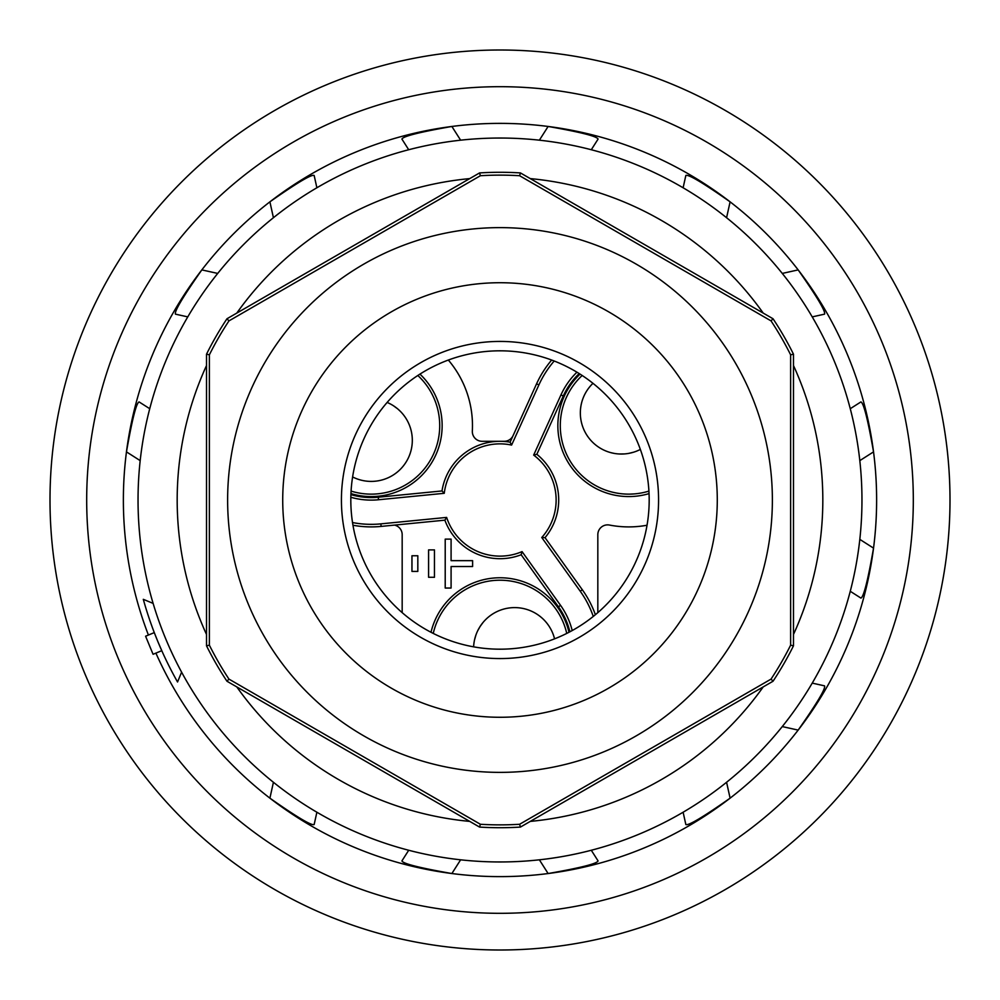 <?xml version="1.0" encoding="UTF-8"?>
<svg xmlns="http://www.w3.org/2000/svg" width="1000" height="1000" viewBox="0 0 1000 1000"><rect width="100%" height="100%" fill="white"/><g stroke="black" fill="none" stroke-linecap="round" stroke-linejoin="round"><path stroke-width="1.5" d="M500 341.425A158.575 158.575 0 0 1 658.575 498.825A158.575 158.575 0 0 1 500 658.575A158.575 158.575 0 0 1 341.425 501.175A158.575 158.575 0 0 1 500 341.425M597.825 612.638L597.825 534.65A9.787 9.787 0 0 1 609.462 525.05A101.25 101.25 0 0 0 647.038 525.237M554.2 361.012A98.688 98.688 0 0 0 538.9 384.9L511.6 445.075A56.137 56.137 0 0 0 444.263 493.3L378.5 499.762A74.463 74.463 0 0 1 350.838 497.275M511.6 445.075L510.1 442.175A58.7 58.7 0 0 0 442 490.95L378.25 497.212L378.5 499.762M352.525 522.55A98.688 98.688 0 0 0 380.875 523.862L446.637 517.413A56.137 56.137 0 0 0 522.062 551.613L521.163 554.75A58.7 58.7 0 0 1 444.875 520.163L394.525 525.1A9.787 9.787 0 0 1 402.175 534.65L402.175 612.638M479.562 172.925A327.713 327.713 0 0 1 520.438 172.925L519.6 175.725A324.862 324.862 0 0 0 480.4 175.725L479.562 172.925L226.962 318.762A327.713 327.713 0 0 0 206.525 354.162L206.525 645.837A327.713 327.713 0 0 0 226.962 681.237L479.562 827.075L480.4 824.275A324.862 324.862 0 0 0 519.6 824.275L520.438 827.075L773.037 681.237A327.713 327.713 0 0 0 793.475 645.837L793.475 354.162A327.713 327.713 0 0 0 773.037 318.762L520.438 172.925M520.438 827.075A327.713 327.713 0 0 1 479.562 827.075M153.125 603.4L143.3 599.325A370.275 370.275 0 0 0 177.537 681.988L181.612 672.163M157.912 641.7L161.775 650.688L153.075 654.287L145.588 636.213L154.288 632.612L157.912 641.7M861.963 500A361.962 361.962 0 0 0 500 138.038A361.962 361.962 0 0 0 138.038 500A361.962 361.962 0 0 0 500 861.963A361.962 361.962 0 0 0 861.963 500M782.262 726.575L798.162 730.1A376.625 376.625 0 0 0 873.538 548.125C867.875 580.438 863.662 597.087 860.913 598.075L850.25 591.287M859.812 460.625L873.538 451.875C867.875 419.562 863.662 402.912 860.913 401.925L850.25 408.713M812.225 683.112L824.55 685.85C825.8 688.5 817 703.25 798.162 730.1A376.625 376.625 0 0 0 798.162 269.9C817 296.75 825.8 311.5 824.55 314.15L812.225 316.887M726.575 217.738L730.1 201.838C703.25 183 688.5 174.2 685.85 175.45L683.112 187.775M782.262 273.425L798.162 269.9A376.625 376.625 0 0 1 873.538 451.875A376.625 376.625 0 0 0 548.125 126.463C580.438 132.125 597.087 136.337 598.075 139.088L591.287 149.75M460.625 140.188L451.875 126.463A376.625 376.625 0 0 0 269.9 201.838A376.625 376.625 0 0 1 451.875 126.463C419.562 132.125 402.912 136.337 401.925 139.088L408.713 149.75M148.412 635.037A376.625 376.625 0 0 1 201.838 269.9A376.625 376.625 0 0 0 126.463 451.875A376.625 376.625 0 0 1 269.9 201.838C296.75 183 311.5 174.2 314.15 175.45L316.887 187.775M217.738 273.425L201.838 269.9C183 296.75 174.2 311.5 175.45 314.15L187.775 316.887M140.188 460.625L126.463 451.875C132.125 419.562 136.337 402.912 139.088 401.925L149.75 408.713M273.425 782.262L269.9 798.162A376.625 376.625 0 0 1 155.9 653.125M539.375 859.812L548.125 873.538A376.625 376.625 0 0 1 269.9 798.162C296.75 817 311.5 825.8 314.15 824.55L316.887 812.225M460.625 859.812L451.875 873.538C419.562 867.875 402.912 863.662 401.925 860.913L408.713 850.25M859.812 539.375L873.538 548.125A376.625 376.625 0 0 1 548.125 873.538C580.438 867.875 597.087 863.662 598.075 860.913L591.287 850.25M726.575 782.262L730.1 798.162A376.625 376.625 0 0 1 548.125 873.538A376.625 376.625 0 0 0 730.1 798.162C703.25 817 688.5 825.8 685.85 824.55L683.112 812.225M273.425 217.738L269.9 201.838A376.625 376.625 0 0 1 548.125 126.463L539.375 140.188M730.1 201.838A376.625 376.625 0 0 0 548.125 126.463A376.625 376.625 0 0 1 730.1 201.838M500 950A450 450 0 0 0 950 500A450 450 0 0 0 500 50A450 450 0 0 0 50 500A450 450 0 0 0 500 950M480.4 824.275L228.962 679.112L226.962 681.237M206.525 645.837L209.375 645.175A324.862 324.862 0 0 0 228.962 679.112M209.375 645.175L209.375 354.825L206.525 354.162M226.962 318.762L228.962 320.887A324.862 324.862 0 0 0 209.375 354.825M228.962 320.887L480.4 175.725M519.6 175.725L771.038 320.887L773.037 318.762M793.475 354.162L790.625 354.825A324.862 324.862 0 0 0 771.038 320.887M790.625 354.825L790.625 645.175L793.475 645.837M773.037 681.237L771.038 679.112A324.862 324.862 0 0 0 790.625 645.175M771.038 679.112L519.6 824.275M350.812 500A149.188 149.188 0 0 0 500 649.188A149.188 149.188 0 0 0 649.188 500A149.188 149.188 0 0 0 500 350.812A149.188 149.188 0 0 0 350.812 500M649.05 493.612A70.925 70.925 0 0 1 580.05 374.113M431 632.275A70.925 70.925 0 0 1 569 632.275M419.95 374.113A70.925 70.925 0 0 1 350.95 493.612M350.913 494.625A71.9 71.9 0 0 0 378.25 497.212M482.1 441.3A9.787 9.787 0 0 1 472.337 431.012A9.787 9.787 0 0 0 482.1 441.3L504.2 441.3A9.787 9.787 0 0 0 513.112 435.562L510.1 442.175M472.337 431.012A101.25 101.25 0 0 0 448.338 360.05M579.2 373.575A71.9 71.9 0 0 0 563.288 395.962L560.962 394.9A74.463 74.463 0 0 1 576.938 372.188M595.375 614.712A101.25 101.25 0 0 0 582.312 589.75L545.025 537.663A58.7 58.7 0 0 0 536.838 454.3L563.288 395.962M569.888 631.8A71.9 71.9 0 0 0 558.462 606.838L560.538 605.337A74.463 74.463 0 0 1 572.212 630.538M521.163 554.75L558.462 606.838M648.925 491.1A68.475 68.475 0 0 1 582.163 375.487M629.9 494.125L633.737 493.95L629.9 494.125M592.962 383.325A41.087 41.087 0 0 0 640.35 449.425M613.612 453.275L610.8 452.638L613.575 453.275M619.538 453.988L624.288 453.938M629.062 453.312L633.625 452.188L629.05 453.325M624.263 453.938L619.513 453.988M433.25 633.413A68.475 68.475 0 0 1 566.75 633.413M438.15 619.3L437.113 621.6L438.162 619.288M554.562 638.85A41.087 41.087 0 0 0 473.625 646.838M482.95 622.587L480.175 626.388L482.95 622.587M480.075 626.538L477.75 630.662M475.9 635.112L474.6 639.637L475.9 635.1M477.762 630.65L480.087 626.512M417.837 375.487A68.475 68.475 0 0 1 351.075 491.1M352.612 476.95A41.087 41.087 0 0 0 412.312 440.325A41.087 41.087 0 0 0 387.137 402.438M400.275 411.275L398.2 409.325L400.275 411.275M397.325 408.6L393.537 405.825L397.337 408.6M445.213 588.038L451.087 588.038L451.087 566.525L472.612 566.525L472.612 560.65L451.087 560.65L451.087 539.125L445.213 539.125L445.213 588.038M428.587 577.288L434.462 577.288L434.462 549.888L428.587 549.888L428.587 577.288M411.962 571.413L417.825 571.413L417.825 555.763L411.962 555.763L411.962 571.413M446.637 517.413L444.875 520.163M352.962 525.237A101.25 101.25 0 0 0 381.125 526.413L394.525 525.1M442 490.95L444.263 493.3M522.062 551.613L560.538 605.337M593.263 616.438A98.688 98.688 0 0 0 580.237 591.237L541.763 537.513A56.137 56.137 0 0 0 533.663 455.087L560.962 394.9M536.838 454.3L533.663 455.087M541.763 537.513L545.025 537.663M551.663 360.05A101.25 101.25 0 0 0 536.562 383.837L513.112 435.562L536.562 383.837L538.9 384.9M503.225 717.25A217.275 217.275 0 0 1 282.725 501.613A217.275 217.275 0 0 1 500 282.725A217.275 217.275 0 0 1 717.275 498.387A217.275 217.275 0 0 1 503.225 717.25M793.475 365.513A322.825 322.825 0 0 1 793.475 634.487M763.213 686.912A322.825 322.825 0 0 1 530.262 821.4M469.738 821.4A322.825 322.825 0 0 1 236.788 686.912M206.525 634.487A322.825 322.825 0 0 1 206.525 365.513M763.213 313.087A322.825 322.825 0 0 0 530.262 178.6M469.738 178.6A322.825 322.825 0 0 0 236.788 313.087M500 913.312A413.312 413.312 0 0 1 86.688 500A413.312 413.312 0 0 1 500 86.688A413.312 413.312 0 0 1 913.312 500A413.312 413.312 0 0 1 500 913.312M500 772.375A272.375 272.375 0 0 0 772.375 500A272.375 272.375 0 0 0 500 227.625A272.375 272.375 0 0 0 227.625 500A272.375 272.375 0 0 0 500 772.375M381.125 526.413L380.875 523.862M582.312 589.75L580.237 591.237"/></g></svg>
